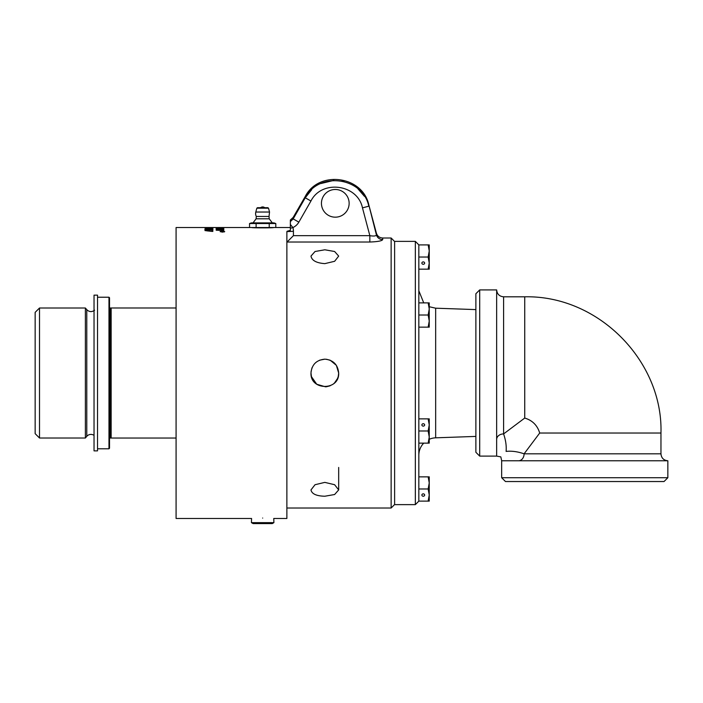 <?xml version="1.0" encoding="UTF-8"?>
<svg xmlns="http://www.w3.org/2000/svg" width="703" height="703" viewBox="0 0 703 703"><rect width="100%" height="100%" fill="white"/><g stroke="black" fill="none" stroke-linecap="round" stroke-linejoin="round"><path stroke-width="1.05" d="M221.884 227.535A3504.622 3431.088 91 0 1 223.791 227.535L223.791 227.535A3493.796 3420.271 -90.8 0 0 219.433 227.535L216.876 227.544L219.591 227.587A3471.273 3396.237 81.9 0 1 223.791 227.614L223.791 227.658A3472.882 3397.063 -100 0 0 219.31 227.623L216.981 227.544M223.229 231.463L222.561 231.507L223.229 231.463M223.229 231.507L222.561 231.507M221.173 231.463L223.624 231.349L221.173 231.841L222.174 231.489L221.173 231.349M224.134 231.955L222.403 231.164L220.549 231.586L222.403 232.034L224.257 231.586M224.169 231.454L224.661 231.691M220.153 231.691L220.637 231.463M222.412 231.067L224.705 231.586L222.412 232.139L220.109 231.586L222.412 231.164M204.916 229.793L205.847 229.556M212.016 229.573L212.877 229.784M211.884 230.039L212.148 229.679L210.715 229.442A150.187 26.292 -88.4 0 1 210.891 229.292L212.947 229.679L207.332 230.162L204.854 229.688L207.095 229.275A147.946 18.893 88.8 0 1 207.218 229.424L205.663 229.688L207.315 229.969L212.148 229.679M209.599 229.6L209.925 230.039M208.747 229.793L209.599 229.811M208.308 230.127L208.853 229.696M205.663 229.688L206.199 230.109M207.367 228.37L208.352 228.37M216.348 230.215A973.031 883.188 -67 0 1 217.315 230.145M222.772 229.617A3485.623 3370.63 53.3 0 1 223.449 229.644M216.155 229.345L216.155 229.187A3480.834 3365.788 53.3 0 1 223.791 229.442L223.791 229.617A900.218 811.895 111.5 0 0 220.927 229.837L219.31 230.145A3514.605 3377.291 47.3 0 1 223.791 230.329L223.791 230.522A3530.071 3389.391 -133.4 0 0 216.155 230.215L216.155 230.022A972.003 882.063 -67 0 1 220.566 229.688L222.772 229.556L220.812 229.494A3524.095 3405.973 -127.7 0 0 216.155 229.345M216.155 228.343A3485.623 3396.782 65.5 0 1 217.025 228.352M216.155 228.651L216.155 228.124A3480.834 3391.896 65.5 0 1 223.791 228.273L223.791 228.378A3477.618 3386.123 -116.2 0 0 217.025 228.238L216.155 228.651M223.791 227.535L269.231 227.535L269.231 223.536L249.547 223.536L249.547 227.535M222.921 227.781A3407.828 3329.118 -104.8 0 0 220.531 227.754L222.921 227.781M219.661 227.737A3523.911 3445.939 -103.8 0 0 217.025 227.71L219.661 227.737M222.921 227.939A3485.623 3408.575 77.5 0 1 223.739 227.948L216.155 227.86A3485.623 3408.575 77.5 0 1 217.025 227.886M219.661 227.913A3485.623 3408.575 77.5 0 1 220.531 227.913M216.155 227.86L216.155 227.658A3480.834 3403.68 77.5 0 1 223.791 227.737L223.739 227.948M216.155 228.932L216.155 228.791A3480.834 3375.367 56.8 0 1 223.791 229.011L223.791 229.16A3480.834 3372.027 -124.5 0 0 216.155 228.932M211.577 227.552L205.654 227.57L211.577 227.552M205.654 227.614L212.947 227.57L205.671 227.544M212.947 227.895L204.986 227.895L212.947 227.851M211.19 228.809L211.752 228.906M212.947 228.906L204.986 228.906L212.947 228.826M206.902 230.856L211.875 231.384L211.875 230.364L212.816 230.364L212.816 231.454L204.986 230.584L211.875 231.173M211.875 230.575L212.816 230.575M287.035 231.287L290.365 230.347L286.877 231.621L293.423 231.287A9.816 6.916 82.9 0 0 292.914 227.57L290.365 224.477L290.365 230.347L290.365 227.535L269.231 227.535M286.877 231.621L286.877 518.48L273.766 518.48L273.898 522.645L251.437 522.645L251.569 518.48L176.084 518.48L176.084 227.535L216.348 227.535M273.581 227.535C274.249 227.983 251.094 227.983 251.762 227.535M262.667 518.058C276.982 518.515 276.982 518.515 262.667 518.058C248.352 518.515 248.352 518.515 262.667 518.058M85.379 308.002L86.777 309.663L86.777 436.352L85.379 438.013L85.379 308.002L39.509 308.002L39.509 438.013L35.15 433.654L35.15 312.36L39.509 308.002M94.035 435.359A5.448 5.448 0 0 0 86.777 436.352M97.524 448.795L108.974 448.795L108.974 297.22L97.524 297.22M108.974 448.795L109.519 448.25L109.519 438.031L176.084 438.031M176.084 307.984L110.063 307.984L110.063 438.031M110.063 307.984L109.519 307.984L109.519 297.764L108.974 297.22M111.153 307.984L111.153 438.031M94.035 373.012L94.035 295.146L97.524 295.146L97.524 450.869L94.035 450.869L94.035 373.012M421.87 424.928A1.388 1.195 180 0 1 424.647 424.928A1.388 1.195 180 0 1 421.87 424.928M429.243 424.928L428.162 418.865L429.243 418.865L429.243 437.064L428.162 430.992L429.243 424.928M428.162 443.127L429.243 437.064L429.243 443.127L418.83 443.127L418.83 430.992L428.162 430.992M418.83 430.992L418.83 418.865L428.162 418.865M415.341 504.631L418.83 501.142L418.83 244.872L415.341 241.384L415.341 504.631L394.62 504.631L394.62 241.384L415.341 241.384M421.87 263.098A1.388 1.195 0 0 1 424.647 263.098A1.388 1.195 0 0 1 421.87 263.098M428.162 269.17L429.243 263.098L429.243 269.17L418.83 269.17L418.83 244.908L429.243 244.908L429.243 263.098L428.162 257.034L429.243 250.971L428.162 244.908M418.83 257.034L428.162 257.034M421.87 495.044A1.388 1.195 0 0 1 424.647 495.044A1.388 1.195 0 0 1 421.87 495.044M429.243 482.917L428.162 476.854L429.243 476.854L429.243 495.044L428.162 488.98L429.243 482.917M429.243 501.116L428.162 501.116L429.243 495.044L429.243 501.116M428.162 488.98L418.83 488.98L418.83 501.116L428.162 501.116M418.83 488.98L418.83 476.854L428.162 476.854M275.796 227.535L275.796 223.536L269.231 223.536M275.796 223.536L273.994 222.886L251.34 222.886L249.547 223.536M256.103 223.536L256.103 227.535M267.878 207.701L257.465 207.701L256.832 208.193L268.511 208.193L267.878 207.701M255.804 212.034L269.539 212.034L269.029 216.454L256.305 216.454A6.063 6.063 0 0 1 255.804 212.034L256.832 208.193M253.01 222.886L256.112 218.8L269.223 218.8L272.333 222.886M251.437 522.645L253.071 523.586L272.272 523.586L273.898 522.645M310.981 489.921L315.032 484.719L324.83 482.381L334.619 484.719L338.679 489.921L334.619 494.517L324.83 496.23C316.42 496.028 311.798 493.919 310.981 489.921M310.981 256.094L315.032 251.507L324.83 249.785L334.619 251.507L338.679 256.094L334.619 261.296L324.83 263.634C316.42 263.019 311.798 260.505 310.981 256.094M330.234 360.261L336.359 365.349L338.679 373.047C339.523 390.868 310.128 390.868 310.981 373.012C311.798 364.602 316.42 359.98 324.83 359.163L325.094 359.163M326.324 359.242L330.146 360.217M338.679 373.056L338.292 376.246M338.169 376.694L337.616 378.328M337.581 378.416L334.654 382.766M334.566 382.854L333.978 383.407M330.129 385.806L326.297 386.773M325.603 386.835L316.737 384.242L311.482 376.694M311.429 376.509L310.981 373.012C311.798 364.602 316.42 359.98 324.83 359.163C333.24 359.98 337.853 364.602 338.679 373.012M324.83 359.163L319.557 360.2M312.018 367.739L311.042 371.659M321.447 203.325A13.849 13.849 0 0 1 342.22 191.339A13.849 13.849 0 0 1 342.22 215.32A13.849 13.849 0 0 1 321.447 203.325M290.365 220.013L290.365 221.603L290.365 220.013L293.177 217.394L293.177 218.905L298.845 222.148L310.928 201.023L305.26 197.78L293.177 218.905L290.365 221.594L290.365 224.477M298.845 222.148A10.984 8.911 -40.6 0 1 292.914 227.57L290.365 228.282M394.62 241.498L391.132 238.009L391.132 508.014L394.62 504.526M382.704 238.009C379.506 237.816 377.397 236.199 376.386 233.159L376.386 234.802C376.158 236.059 373.978 236.349 369.848 235.663L293.423 235.663L287.07 242.017L369.848 242.017C377.669 241.735 381.957 240.927 382.704 239.6L382.704 238.009L391.132 238.009M369.848 242.017L369.848 235.663L362.476 207.868L368.794 206.19C362.871 177.121 318.67 171.066 305.26 197.78L311.64 189.722M376.386 233.159L368.794 204.819L376.386 234.802A6.547 6.468 180 0 0 382.704 239.6M320.805 183.553L333.899 180.39M341.886 180.996L344.127 181.515M357.88 188.764L364.444 196.33M475.878 309.601L435.667 308.195L435.667 437.82A17.452 17.452 0 0 0 429.243 439.287M423.733 443.127A17.452 17.452 0 0 0 418.83 455.254M435.667 437.82L475.878 436.414M429.243 302.888L429.243 327.15L428.162 327.15L429.243 321.086L428.162 315.023L429.243 308.96L428.162 302.888L429.243 302.888M428.162 327.15L418.83 327.15L418.83 315.023L428.162 315.023M418.83 315.023L418.83 302.888L428.162 302.888M524.737 418.057C532.408 420.376 537.4 425.368 539.702 433.03L660.961 433.03C663.105 361.57 598.851 295.198 524.737 296.807L524.737 418.057L503.594 433.927A6.933 5.545 -0 0 0 496.652 439.437L496.652 289.917L479.701 289.917L475.878 293.731L475.878 452.284L479.701 456.106L479.701 289.917M479.701 456.106L496.652 456.106L500.835 456.888L501.661 460.764L518.612 460.764A6.933 5.519 90 0 0 524.095 453.822L539.702 433.03M518.612 460.764L667.85 460.764C663.658 460.324 661.365 458.013 660.961 453.822L524.095 453.822C517.672 451.598 511.67 450.79 506.098 451.405L506.107 451.396C506.573 445.957 505.738 440.131 503.594 433.927L503.594 296.807C499.394 296.402 497.083 294.1 496.652 289.917M496.652 456.106L496.652 439.437M501.661 460.764L501.661 477.715L667.85 477.715L664.036 481.537L505.475 481.537L501.661 477.715M293.423 235.663L293.423 231.287M310.928 201.023C321.807 179.309 357.669 184.221 362.476 207.868M368.794 204.819C362.651 175.732 318.731 169.941 305.26 196.462L305.26 197.78M94.597 310.216C91.838 312.229 89.228 312.044 86.777 309.663M39.509 438.013L85.379 438.013M268.511 208.193L269.539 212.034M256.305 216.454L256.112 218.8M269.029 216.454L269.223 218.8M264.732 207.701A3.163 3.163 0 0 0 260.611 207.701M338.679 489.921L338.679 467.451M286.877 508.014L391.132 508.014M293.177 217.394L305.26 196.462M435.667 308.195L429.243 306.728M423.733 302.888L418.83 290.761M660.961 433.03L660.961 453.822M524.737 296.807L503.594 296.807M667.85 477.715L667.85 460.764"/></g></svg>
